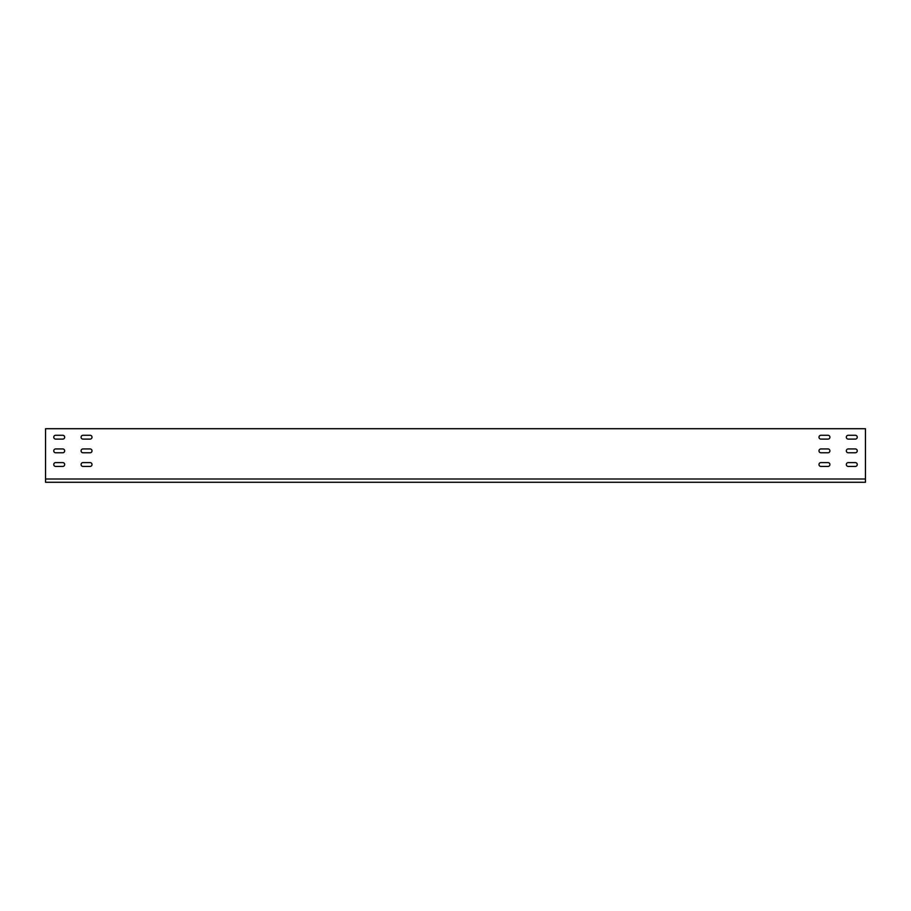 <?xml version="1.0" encoding="UTF-8"?>
<svg xmlns="http://www.w3.org/2000/svg" width="911" height="911" viewBox="0 0 911 911"><rect width="100%" height="100%" fill="white"/><g stroke="black" fill="none" stroke-linecap="round" stroke-linejoin="round"><path stroke-width="1.37" d="M865.45 479.004L865.45 428.717L45.55 428.717L45.55 482.283L865.45 482.283L865.45 479.004L45.55 479.004M62.768 462.606L55.662 462.606A1.913 1.913 0 0 0 53.749 464.519A1.913 1.913 0 0 0 55.662 466.432L62.768 466.432A1.913 1.913 0 0 0 64.681 464.519A1.913 1.913 0 0 0 62.768 462.606A1.913 1.913 0 0 1 64.681 464.519A1.913 1.913 0 0 1 62.768 466.432M62.768 448.941L55.662 448.941A1.913 1.913 0 0 0 53.749 450.854A1.913 1.913 0 0 0 55.662 452.767L62.768 452.767A1.913 1.913 0 0 0 64.681 450.854A1.913 1.913 0 0 0 62.768 448.941A1.913 1.913 0 0 1 64.681 450.854A1.913 1.913 0 0 1 62.768 452.767M62.768 435.276L55.662 435.276A1.913 1.913 0 0 0 53.749 437.189A1.913 1.913 0 0 0 55.662 439.102L62.768 439.102A1.913 1.913 0 0 0 64.681 437.189A1.913 1.913 0 0 0 62.768 435.276A1.913 1.913 0 0 1 64.681 437.189A1.913 1.913 0 0 1 62.768 439.102M90.098 435.276L82.992 435.276A1.913 1.913 0 0 0 81.079 437.189A1.913 1.913 0 0 0 82.992 439.102L90.098 439.102A1.913 1.913 0 0 0 92.011 437.189A1.913 1.913 0 0 0 90.098 435.276M90.098 448.941L82.992 448.941A1.913 1.913 0 0 0 81.079 450.854A1.913 1.913 0 0 0 82.992 452.767L90.098 452.767A1.913 1.913 0 0 0 92.011 450.854A1.913 1.913 0 0 0 90.098 448.941A1.913 1.913 0 0 1 92.011 450.854A1.913 1.913 0 0 1 90.098 452.767M90.098 462.606L82.992 462.606A1.913 1.913 0 0 0 81.079 464.519A1.913 1.913 0 0 0 82.992 466.432L90.098 466.432A1.913 1.913 0 0 0 92.011 464.519A1.913 1.913 0 0 0 90.098 462.606A1.913 1.913 0 0 1 92.011 464.519A1.913 1.913 0 0 1 90.098 466.432M848.232 462.606L855.338 462.606A1.913 1.913 0 0 1 857.251 464.519A1.913 1.913 0 0 1 855.338 466.432L848.232 466.432A1.913 1.913 0 0 1 846.319 464.519A1.913 1.913 0 0 1 848.232 462.606A1.913 1.913 0 0 0 846.319 464.519A1.913 1.913 0 0 0 848.232 466.432M848.232 448.941L855.338 448.941A1.913 1.913 0 0 1 857.251 450.854A1.913 1.913 0 0 1 855.338 452.767L848.232 452.767A1.913 1.913 0 0 1 846.319 450.854A1.913 1.913 0 0 1 848.232 448.941A1.913 1.913 0 0 0 846.319 450.854A1.913 1.913 0 0 0 848.232 452.767M848.232 435.276L855.338 435.276A1.913 1.913 0 0 1 857.251 437.189A1.913 1.913 0 0 1 855.338 439.102L848.232 439.102A1.913 1.913 0 0 1 846.319 437.189A1.913 1.913 0 0 1 848.232 435.276A1.913 1.913 0 0 0 846.319 437.189A1.913 1.913 0 0 0 848.232 439.102M820.902 435.276L828.008 435.276A1.913 1.913 0 0 1 829.921 437.189A1.913 1.913 0 0 1 828.008 439.102L820.902 439.102A1.913 1.913 0 0 1 818.989 437.189A1.913 1.913 0 0 1 820.902 435.276M820.902 448.941L828.008 448.941A1.913 1.913 0 0 1 829.921 450.854A1.913 1.913 0 0 1 828.008 452.767L820.902 452.767A1.913 1.913 0 0 1 818.989 450.854A1.913 1.913 0 0 1 820.902 448.941A1.913 1.913 0 0 0 818.989 450.854A1.913 1.913 0 0 0 820.902 452.767M820.902 462.606L828.008 462.606A1.913 1.913 0 0 1 829.921 464.519A1.913 1.913 0 0 1 828.008 466.432L820.902 466.432A1.913 1.913 0 0 1 818.989 464.519A1.913 1.913 0 0 1 820.902 462.606A1.913 1.913 0 0 0 818.989 464.519A1.913 1.913 0 0 0 820.902 466.432M82.992 448.941A1.913 1.913 0 0 0 81.079 450.854A1.913 1.913 0 0 0 82.992 452.767M55.662 462.606A1.913 1.913 0 0 0 53.749 464.519A1.913 1.913 0 0 0 55.662 466.432M55.662 448.941A1.913 1.913 0 0 0 53.749 450.854A1.913 1.913 0 0 0 55.662 452.767M55.662 435.276A1.913 1.913 0 0 0 53.749 437.189A1.913 1.913 0 0 0 55.662 439.102M828.008 448.941A1.913 1.913 0 0 1 829.921 450.854A1.913 1.913 0 0 1 828.008 452.767M855.338 462.606A1.913 1.913 0 0 1 857.251 464.519A1.913 1.913 0 0 1 855.338 466.432M855.338 448.941A1.913 1.913 0 0 1 857.251 450.854A1.913 1.913 0 0 1 855.338 452.767M855.338 435.276A1.913 1.913 0 0 1 857.251 437.189A1.913 1.913 0 0 1 855.338 439.102"/></g></svg>

